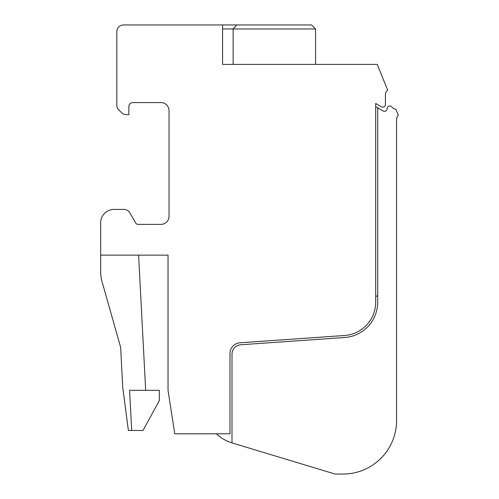 <?xml version="1.0" encoding="UTF-8"?>
<svg xmlns="http://www.w3.org/2000/svg" width="499" height="499" viewBox="0 0 499 499"><rect width="100%" height="100%" fill="white"/><g stroke="black" fill="none" stroke-linecap="round" stroke-linejoin="round"><path stroke-width="0.75" d="M311.201 466.827L232.303 442.993L335.122 474.05L343.031 474.05A53.536 53.536 0 0 0 396.568 420.514L396.568 119.679A6.693 6.693 0 0 1 398.339 115.138L395.769 109.113A5.352 5.352 0 0 1 391.933 107.035A2.676 2.676 0 0 0 387.137 108.663A2.676 2.676 0 0 1 383.12 110.978A2.676 2.676 0 0 0 387.137 108.663M377.706 296.007L377.706 107.853L375.697 106.699L377.706 107.853L377.706 302.113L377.706 296.007L375.697 296.15L375.697 302.113L375.697 188.135M396.568 174.22L396.568 325.186M375.697 172.049L375.697 302.113L375.697 103.505L381.392 106.792A2.676 2.676 0 0 0 385.409 104.472L385.409 94.891A6.131 6.131 0 0 1 387.667 90.138L377.232 64.408L222.56 64.408L222.56 24.95L123.521 24.95A6.693 6.693 0 0 0 116.828 31.643L116.828 105.158A6.693 6.693 0 0 0 118.787 109.886L121.563 112.662A6.693 6.693 0 0 0 126.291 114.62L128.873 114.62L128.873 106.586A4.017 4.017 0 0 1 132.89 102.576L160.996 102.576A8.028 8.028 0 0 1 169.024 110.603L169.024 216.335A8.028 8.028 0 0 1 160.996 224.363L138.042 224.363A2.676 2.676 0 0 1 135.722 223.028L129.802 212.774A6.693 6.693 0 0 0 124.008 209.424L114.046 209.424A13.386 13.386 0 0 0 100.661 222.81L100.661 271.506A40.151 40.151 0 0 0 103.043 285.129L120.633 347.292L103.043 285.129M138.597 255.145L145.671 390.318L129.59 390.318L131.686 430.469L128.362 430.469L122.723 387.224L120.633 347.292M159.331 390.318L145.671 390.318L159.331 390.318L159.331 400.572L142.995 430.469L131.686 430.469M377.706 107.853L383.12 110.978M377.706 302.113A35.466 35.466 0 0 1 344.715 337.492L240.718 344.765A9.369 9.369 0 0 0 232.004 354.109L232.004 442.9L232.004 354.109M232.303 442.993A40.151 40.151 0 0 1 216.416 433.812M128.362 430.469L122.723 387.224M222.56 28.967L315.574 28.967L315.574 64.408M222.56 24.95L236.707 24.95L233.139 28.967L233.139 64.408M236.707 24.95L311.557 24.95L315.574 28.967L311.557 24.95M375.697 302.113A33.458 33.458 0 0 1 344.572 335.49L239.963 342.801A10.71 10.71 0 0 0 230.002 353.485L230.002 433.812L174.756 433.812L168.032 390.318L168.032 255.145L100.661 255.145L100.661 271.506M375.697 106.699L375.697 296.15"/></g></svg>
